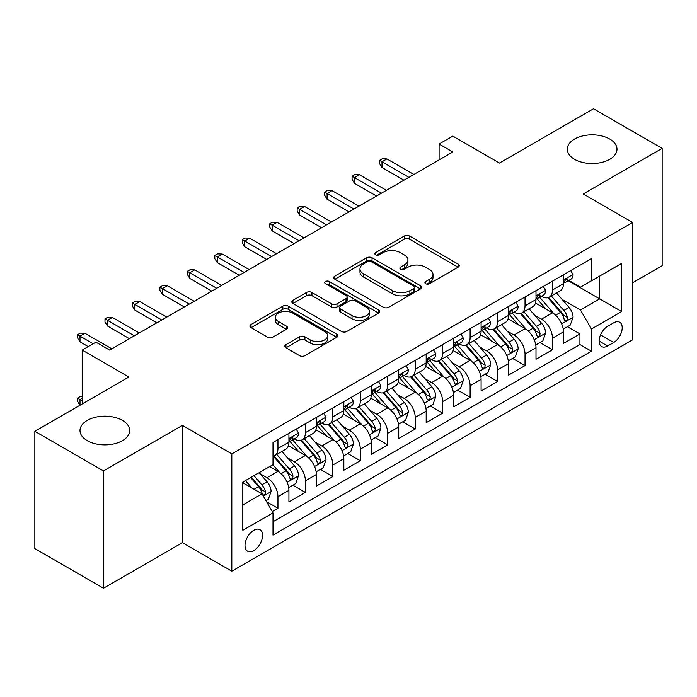 <?xml version="1.0" encoding="UTF-8"?>
<svg xmlns="http://www.w3.org/2000/svg" width="697" height="697" viewBox="0 0 697 697"><rect width="100%" height="100%" fill="white"/><g stroke="black" fill="none" stroke-linecap="round" stroke-linejoin="round"><path stroke-width="1.05" d="M425.719 283.723A2.666 1.542 0 0 0 429.491 283.723L458.121 267.186A3.807 2.204 0 0 0 459.236 265.635A3.807 2.204 0 0 0 458.121 264.076L409.618 236.074A3.807 2.204 0 0 0 404.234 236.074L375.596 252.602A2.666 1.542 0 0 0 374.82 253.691A2.666 1.542 0 0 0 375.596 254.78A2.666 1.542 0 0 0 379.368 254.78L383.08 252.645A12.197 7.04 0 0 1 400.322 252.645L404.365 254.98A12.197 7.04 0 0 1 407.937 259.955A12.197 7.04 0 0 1 404.365 264.93L400.662 267.073A2.666 1.542 0 0 0 399.878 268.162A2.666 1.542 0 0 0 400.662 269.251A2.666 1.542 0 0 0 404.434 269.251L408.137 267.108A12.197 7.04 0 0 1 425.379 267.108L429.422 269.443A12.197 7.04 0 0 1 432.994 274.426A12.197 7.04 0 0 1 429.422 279.401L425.719 281.544A2.666 1.542 0 0 0 424.935 282.633A2.666 1.542 0 0 0 425.719 283.723L425.719 281.544M122.428 420.378A24.848 14.349 0 0 0 95.35 417.268A24.848 14.349 0 0 0 80.007 430.519A24.848 14.349 0 0 0 87.282 440.67A24.848 14.349 0 0 0 114.36 443.78A24.848 14.349 0 0 0 129.703 430.519A24.848 14.349 0 0 0 122.428 420.378M609.718 139.043A24.848 14.349 0 0 0 582.64 135.932A24.848 14.349 0 0 0 567.297 149.184A24.848 14.349 0 0 0 574.572 159.334A24.848 14.349 0 0 0 601.65 162.445A24.848 14.349 0 0 0 616.993 149.184A24.848 14.349 0 0 0 609.718 139.043M253.786 550.586A12.424 7.17 120 0 0 261.906 539.635A12.424 7.17 120 0 0 259.998 529.685A12.424 7.17 120 0 0 253.786 530.295A12.424 7.17 120 0 0 245.675 541.247A12.424 7.17 120 0 0 247.574 551.205A12.424 7.17 120 0 0 253.786 550.586M285.936 344.666A3.807 2.204 0 0 0 284.82 346.226A3.807 2.204 0 0 0 285.936 347.777L299.544 355.636A3.807 2.204 0 0 0 304.929 355.636L336.729 337.278A3.807 2.204 0 0 0 337.845 335.719A3.807 2.204 0 0 0 336.729 334.168L288.227 306.157A3.807 2.204 0 0 0 282.834 306.157L251.033 324.523A3.807 2.204 0 0 0 249.918 326.074A3.807 2.204 0 0 0 251.033 327.634L267.474 337.121A3.807 2.204 0 0 0 272.867 337.121L286.476 329.263A3.807 2.204 0 0 0 287.591 327.712A3.807 2.204 0 0 0 286.476 326.152L278.321 321.448A10.194 5.89 0 0 1 275.332 317.283A10.194 5.89 0 0 1 281.632 311.847A10.194 5.89 0 0 1 292.74 313.127L324.671 331.563A10.194 5.89 0 0 1 327.651 335.719A10.194 5.89 0 0 1 321.361 341.155A10.194 5.89 0 0 1 310.252 339.883L304.929 336.808A3.807 2.204 0 0 0 299.544 336.808L285.936 344.666L285.936 347.777M632.641 282.721L662.15 265.688L662.15 148.391L593.522 108.767L499.488 163.054L452.823 136.115L439.093 144.035L452.823 151.963L109.656 350.086L95.933 342.157L82.202 350.086L82.202 403.972M103.478 470.937L103.478 588.233L182.414 542.658L182.414 425.37L103.478 470.937L34.85 431.312L128.875 377.025L82.202 350.086M182.414 425.37L231.822 453.904L632.641 222.491L632.641 339.787L231.822 571.192L231.822 453.904M662.15 148.391L583.223 193.966L632.641 222.491M383.35 307.246A3.807 2.204 0 0 0 388.734 307.246L420.535 288.889A3.807 2.204 0 0 0 421.65 287.338A3.807 2.204 0 0 0 420.535 285.779L372.032 257.777A3.807 2.204 0 0 0 366.639 257.777L334.839 276.134A3.807 2.204 0 0 0 333.724 277.694A3.807 2.204 0 0 0 334.839 279.244L383.35 307.246M326.614 284.298A2.666 1.542 0 0 1 329.315 284.672L329.315 281.501L378.628 309.973A3.807 2.204 0 0 1 379.743 311.533A3.807 2.204 0 0 1 378.628 313.084L346.836 331.441A3.807 2.204 0 0 1 341.443 331.441L292.94 303.439L292.94 300.329A3.807 2.204 0 0 0 291.825 301.879A3.807 2.204 0 0 0 292.94 303.439M292.94 300.329L306.549 292.47A3.807 2.204 0 0 1 311.934 292.47L331.606 303.831A3.807 2.204 0 0 0 337 303.831L346.026 298.612A3.807 2.204 0 0 0 347.141 297.061A3.807 2.204 0 0 0 346.026 295.502L325.543 283.679A2.666 1.542 0 0 1 324.767 282.59A2.666 1.542 0 0 1 326.414 281.17A2.666 1.542 0 0 1 329.315 281.501M103.478 588.233L34.85 548.609L34.85 431.312M272.248 511.554L277.946 508.27L266.55 501.692M260.068 473.699L266.968 477.68A15.526 8.965 60 0 1 277.946 496.7L288.924 490.357L288.924 501.927L305.399 492.413L292.906 485.208M287.521 457.851L294.422 461.823A15.526 8.965 60 0 1 305.399 480.843L316.377 474.509L316.377 486.079L332.852 476.565L320.359 469.351M314.974 441.994L321.875 445.975A15.526 8.965 60 0 1 332.852 464.995L343.83 458.661L343.83 470.231L360.305 460.717L347.812 453.503M342.427 426.146L349.328 430.127A15.526 8.965 60 0 1 360.305 449.147L371.283 442.804L371.283 454.374L387.759 444.869L375.265 437.655M369.88 410.298L376.781 414.279A15.526 8.965 60 0 1 387.759 433.299L398.736 426.956L398.736 438.526L415.212 429.021L402.718 421.807M397.334 394.45L404.225 398.431A15.526 8.965 60 0 1 415.212 417.451L426.189 411.108L426.189 422.678L442.665 413.164L430.171 405.959M424.787 378.602L431.678 382.575A15.526 8.965 60 0 1 442.665 401.594L453.642 395.26L453.642 406.83L470.118 397.316L457.624 390.102M452.24 362.745L459.131 366.727A15.526 8.965 60 0 1 470.118 385.746L481.096 379.403L481.096 390.982L497.571 381.468L485.077 374.254M479.693 346.897L486.584 350.879A15.526 8.965 60 0 1 497.571 369.898L508.549 363.555L508.549 375.125L525.024 365.62L512.53 358.406M507.146 331.049L514.038 335.03A15.526 8.965 60 0 1 525.024 354.05L536.002 347.707L536.002 359.277L552.477 349.772L552.477 338.202A15.526 8.965 -120 0 0 541.491 319.174L534.599 315.201M539.983 342.558L552.477 349.772M288.924 490.357A15.526 8.965 -120 0 0 277.946 471.338L269.713 466.581M316.377 474.509A15.526 8.965 -120 0 0 305.399 455.489L288.419 445.688M343.83 458.661A15.526 8.965 -120 0 0 332.852 439.633L315.872 429.831M371.283 442.804A15.526 8.965 -120 0 0 360.305 423.785L343.325 413.983M398.736 426.956A15.526 8.965 -120 0 0 387.759 407.937L370.778 398.135M426.189 411.108A15.526 8.965 -120 0 0 415.212 392.089L398.231 382.287M453.642 395.26A15.526 8.965 -120 0 0 442.665 376.241L425.684 366.439M481.096 379.403A15.526 8.965 -120 0 0 470.118 360.384L453.137 350.582M508.549 363.555A15.526 8.965 -120 0 0 497.571 344.536L480.59 334.734M536.002 347.707A15.526 8.965 -120 0 0 525.024 328.688L508.043 318.886M613.7 322.824L607.653 326.309A12.032 6.953 120 0 0 599.795 336.912A12.032 6.953 120 0 0 601.642 346.557A12.032 6.953 120 0 0 607.653 345.965L613.7 342.48A12.032 6.953 120 0 0 621.558 331.868A12.032 6.953 120 0 0 619.711 322.232A12.032 6.953 120 0 0 613.7 322.824M242.809 504.942L262.02 493.842L273.006 512.861L273.006 535.052L591.457 351.192L591.457 329.001L580.479 309.982L562.052 299.353M273.006 512.861L242.809 530.295L242.809 482.115L273.006 464.681L273.006 442.49L591.457 258.631L591.457 280.821L621.654 263.388L621.654 311.568L591.457 329.001M294.273 438.918L294.422 439.005A15.526 8.965 60 0 0 302.184 439.772L313.162 433.429A15.526 8.965 -120 0 0 316.377 426.32L316.377 417.442M321.726 423.07L321.875 423.149A15.526 8.965 60 0 0 329.637 423.924L340.615 417.581A15.526 8.965 -120 0 0 343.83 410.472L343.83 401.594M349.18 407.222L349.328 407.301A15.526 8.965 60 0 0 357.091 408.076L368.068 401.733A15.526 8.965 -120 0 0 371.283 394.624L371.283 385.746M376.633 391.374L376.781 391.453A15.526 8.965 60 0 0 384.544 392.219L395.521 385.885A15.526 8.965 -120 0 0 398.736 378.776L398.736 369.898M404.086 375.517L404.225 375.605A15.526 8.965 60 0 0 411.997 376.371L422.974 370.029A15.526 8.965 -120 0 0 426.189 362.919L426.189 354.05M431.539 359.669L431.678 359.757A15.526 8.965 60 0 0 439.45 360.523L450.428 354.181A15.526 8.965 -120 0 0 453.642 347.071L453.642 338.193M458.992 343.821L459.131 343.9A15.526 8.965 60 0 0 466.903 344.675L477.881 338.333A15.526 8.965 -120 0 0 481.096 331.223L481.096 322.345M486.445 327.973L486.584 328.052A15.526 8.965 60 0 0 494.356 328.818L505.334 322.484A15.526 8.965 -120 0 0 508.549 315.375L508.549 306.497M513.898 312.117L514.038 312.204A15.526 8.965 60 0 0 521.809 312.97L532.787 306.636A15.526 8.965 -120 0 0 536.002 299.527L536.002 290.649M273.006 521.739L579.93 344.536L579.93 333.915L563.455 343.429L563.455 331.859A15.526 8.965 -120 0 0 552.477 312.84L535.496 303.038M541.351 296.269L541.491 296.356A15.526 8.965 -120 0 0 549.262 297.122A15.526 8.965 -120 0 0 552.477 290.013L552.477 281.135M549.262 297.122L560.24 290.78A15.526 8.965 -120 0 0 563.455 283.67L563.455 274.801M277.946 439.633L277.946 448.511A15.526 8.965 60 0 1 274.731 455.62A15.526 8.965 60 0 1 273.006 456.247M274.731 455.62L285.709 449.277A15.526 8.965 -120 0 0 288.924 442.168L288.924 433.299M305.399 423.785L305.399 432.663A15.526 8.965 60 0 1 302.184 439.772M332.852 407.937L332.852 416.815A15.526 8.965 60 0 1 329.637 423.924M360.305 392.089L360.305 400.967A15.526 8.965 60 0 1 357.091 408.076M387.759 376.241L387.759 385.11A15.526 8.965 60 0 1 384.544 392.219M415.212 360.384L415.212 369.262A15.526 8.965 60 0 1 411.997 376.371M442.665 344.536L442.665 353.414A15.526 8.965 60 0 1 439.45 360.523M470.118 328.688L470.118 337.566A15.526 8.965 60 0 1 466.903 344.675M497.571 312.84L497.571 321.718A15.526 8.965 60 0 1 494.356 328.818M525.024 296.992L525.024 305.861A15.526 8.965 60 0 1 521.809 312.97M525.024 354.05L525.024 365.62M497.571 369.898L497.571 381.468M470.118 385.746L470.118 397.316M442.665 401.594L442.665 413.164M415.212 417.451L415.212 429.021M387.759 433.299L387.759 444.869M360.305 449.147L360.305 460.717M332.852 464.995L332.852 476.565M305.399 480.843L305.399 492.413M277.946 496.7L277.946 508.27M262.02 493.842L242.809 482.751M580.479 309.982L599.699 298.891L599.699 276.064L621.654 263.388M568.255 280.734L621.654 311.568M568.804 280.421L580.479 287.164L591.457 280.821M182.414 542.658L231.822 571.192M439.093 144.035L439.093 159.883M567.436 326.71L579.93 333.915M579.93 344.536L591.457 351.192M426.782 284.097L429.422 282.573A12.197 7.04 0 0 0 432.994 277.598L432.994 274.426M407.937 259.955L407.937 263.126A12.197 7.04 0 0 1 404.365 268.101L401.725 269.626M458.077 267.221L409.618 239.245A3.807 2.204 0 0 0 404.234 239.245L376.668 255.163M420.483 288.924L372.032 260.948A3.807 2.204 0 0 0 366.639 260.948L334.891 279.279M413.8 288.427A2.666 1.542 0 0 0 414.576 287.338A2.666 1.542 0 0 0 413.8 286.249L371.222 261.663A2.666 1.542 0 0 0 367.45 261.663L363.538 263.919A12.197 7.04 0 0 0 359.966 268.903A12.197 7.04 0 0 0 363.538 273.877L392.646 290.684A12.197 7.04 0 0 0 409.888 290.684L413.8 288.427L413.8 291.599A2.666 1.542 0 0 0 414.576 290.51L414.576 287.338M359.966 268.903L359.966 272.074A12.197 7.04 0 0 0 363.538 277.049L363.538 273.877M413.8 291.599L409.888 293.855A12.197 7.04 0 0 1 392.646 293.855L363.538 277.049M292.993 303.465L306.549 295.641L306.549 292.47M347.141 297.061L347.141 300.233A3.807 2.204 0 0 1 346.026 301.784L337 306.994A3.807 2.204 0 0 1 331.606 306.994L311.934 295.641A3.807 2.204 0 0 0 306.549 295.641M329.315 284.672L378.576 313.11M352.02 315.61A10.194 5.89 0 0 0 363.128 316.891A10.194 5.89 0 0 0 369.419 311.454A10.194 5.89 0 0 0 366.439 307.29L355.182 300.79A3.807 2.204 0 0 0 349.798 300.79L340.772 306.009A3.807 2.204 0 0 0 339.657 307.56A3.807 2.204 0 0 0 340.772 309.12L352.02 315.61L352.02 318.782A10.194 5.89 0 0 0 363.128 320.062A10.194 5.89 0 0 0 369.419 314.617L369.419 311.454M339.657 307.56L339.657 310.731A3.807 2.204 0 0 0 340.772 312.291L340.772 309.12M352.02 318.782L340.772 312.291M327.651 335.719L327.651 338.89A10.194 5.89 0 0 1 321.361 344.327A10.194 5.89 0 0 1 310.252 343.055L304.929 339.979A3.807 2.204 0 0 0 299.544 339.979L285.988 347.803M275.332 317.283L275.332 320.454A10.194 5.89 0 0 0 278.321 324.619L278.321 321.448M286.423 329.298L278.321 324.619M336.677 337.304L288.227 309.329A3.807 2.204 0 0 0 282.834 309.329L251.086 327.66M563.228 329.141L570.32 325.046L573.065 317.118A10.289 5.942 -120 0 0 569.057 307.455L556.511 292.932M554.002 313.842L539.661 297.244M545.847 309.006L537.526 299.379A24.656 14.236 -120 0 0 536.76 298.516M547.859 297.68L560.545 312.369A10.289 5.942 60 0 1 564.213 319.461L564.962 320.681L566.356 320.481L567.288 319.348L567.506 317.553A10.289 5.942 -120 0 0 563.838 310.47L551.301 295.946M548.609 297.445L562.235 313.223A5.245 3.023 60 0 1 563.559 315.279L567.506 317.553M570.73 270.602L573.065 274.635A10.289 5.942 60 0 1 570.93 279.192L565.72 282.207A10.289 5.942 -120 0 0 567.506 279.837L567.297 278.922L566.008 279.175L564.213 281.736A10.289 5.942 60 0 1 563.455 283.2M563.803 282.686L563.838 282.686A10.289 5.942 -120 0 0 565.72 282.207M408.895 177.326L381.991 161.791L381.991 167.498L379.525 163.534L379.525 160.362L381.991 161.791L386.931 158.933L413.835 174.468M381.991 167.498L403.955 180.174M379.525 160.362L382.27 158.777L386.931 158.933M535.775 344.989L542.867 340.894L545.612 332.966A10.289 5.942 -120 0 0 541.604 323.303L529.058 308.788M526.549 329.69L512.217 313.092M518.394 324.863L510.073 315.227A24.656 14.236 -120 0 0 509.307 314.364M520.406 313.528L533.092 328.217A10.289 5.942 60 0 1 536.76 335.309L537.509 336.529L538.903 336.329L539.835 335.205L540.053 333.401A10.289 5.942 -120 0 0 536.385 326.318L523.848 311.794M521.156 313.293L534.782 329.071A5.245 3.023 60 0 1 536.106 331.127L540.053 333.401M508.322 360.837L515.414 356.742L518.159 348.814A10.289 5.942 -120 0 0 514.151 339.16L501.605 324.636M499.096 345.538L484.763 328.94M490.941 340.711L482.62 331.075A24.656 14.236 -120 0 0 481.854 330.221M492.953 329.385L505.639 344.074A10.289 5.942 60 0 1 509.307 351.157L510.056 352.377L511.45 352.185L512.382 351.053L512.6 349.258A10.289 5.942 -120 0 0 508.932 342.166L496.395 327.642M493.703 329.141L507.329 344.928A5.245 3.023 60 0 1 508.653 346.975L512.6 349.258M480.869 376.685L487.961 372.59L490.705 364.67A10.289 5.942 -120 0 0 486.698 355.008L474.152 340.485M471.642 361.394L457.31 344.797M463.488 356.559L455.167 346.923A24.656 14.236 -120 0 0 454.4 346.069M465.5 345.233L478.186 359.922A10.289 5.942 60 0 1 481.854 367.005L482.603 368.225L483.997 368.033L484.929 366.901L485.147 365.106A10.289 5.942 -120 0 0 481.479 358.014L468.942 343.499M466.249 344.989L479.876 360.776A5.245 3.023 60 0 1 481.2 362.823L485.147 365.106M453.416 392.542L460.508 388.438L463.252 380.518A10.289 5.942 -120 0 0 459.245 370.856L446.699 356.333M444.189 377.243L429.857 360.645M436.034 372.407L427.714 362.771A24.656 14.236 -120 0 0 426.947 361.917M438.047 361.081L450.732 375.77A10.289 5.942 60 0 1 454.4 382.853L455.15 384.073L456.544 383.881L457.476 382.749L457.694 380.954A10.289 5.942 -120 0 0 454.026 373.871L441.489 359.347M438.796 360.837L452.423 376.624A5.245 3.023 60 0 1 453.747 378.671L457.694 380.954M543.277 286.45L545.612 290.492A10.289 5.942 60 0 1 543.477 295.04L538.267 298.055A10.289 5.942 -120 0 0 540.053 295.685L539.844 294.77L538.554 295.023L536.76 297.584A10.289 5.942 60 0 1 536.002 299.048M536.35 298.534L536.385 298.534A10.289 5.942 -120 0 0 538.267 298.055M381.442 193.174L354.538 177.639L354.538 183.346L352.072 179.382L352.072 176.21L354.538 177.639L359.478 174.781L386.382 190.316M354.538 183.346L376.502 196.023M352.072 176.21L354.817 174.625L359.478 174.781M515.824 302.298L518.159 306.34A10.289 5.942 60 0 1 516.033 310.888L510.814 313.903A10.289 5.942 -120 0 0 512.6 311.533L512.391 310.618L511.101 310.879L509.307 313.432A10.289 5.942 60 0 1 508.549 314.896M508.897 314.382L508.932 314.382A10.289 5.942 -120 0 0 510.814 313.903M353.989 209.022L327.085 193.487L327.085 199.194L324.619 195.23L324.619 192.058L327.085 193.487L332.025 190.638L358.929 206.164M327.085 199.194L349.049 211.871M324.619 192.058L327.363 190.473L332.025 190.638M488.37 318.146L490.705 322.188A10.289 5.942 60 0 1 488.58 326.736L483.361 329.751A10.289 5.942 -120 0 0 485.147 327.381L484.938 326.466L483.648 326.727L481.854 329.28A10.289 5.942 60 0 1 481.096 330.744M481.444 330.23L481.479 330.23A10.289 5.942 -120 0 0 483.361 329.751M326.536 224.87L299.632 209.335L299.632 215.042L297.166 211.078L297.166 207.915L299.632 209.335L304.572 206.486L331.476 222.021M299.632 215.042L321.596 227.727M297.166 207.915L299.91 206.329L304.572 206.486M460.917 333.994L463.252 338.036A10.289 5.942 60 0 1 461.126 342.593L455.908 345.599A10.289 5.942 -120 0 0 457.694 343.229L457.485 342.323L456.195 342.575L454.4 345.137A10.289 5.942 60 0 1 453.642 346.601M453.991 346.087L454.026 346.087A10.289 5.942 -120 0 0 455.908 345.599M299.083 240.718L272.178 225.192L272.178 230.89L269.713 226.934L269.713 223.763L272.178 225.192L277.118 222.334L304.023 237.869M272.178 230.89L294.143 243.575M269.713 223.763L272.457 222.177L277.118 222.334M425.963 408.39L433.055 404.295L435.799 396.366A10.289 5.942 -120 0 0 431.791 386.704L419.245 372.181M416.736 393.091L402.404 376.493M408.581 388.255L400.261 378.628A24.656 14.236 -120 0 0 399.494 377.765M410.594 376.929L423.279 391.618A10.289 5.942 60 0 1 426.947 398.71L427.697 399.93L429.091 399.729L430.023 398.597L430.241 396.802A10.289 5.942 -120 0 0 426.573 389.719L414.035 375.195M411.343 376.694L424.97 392.472A5.245 3.023 60 0 1 426.294 394.528L430.241 396.802M433.464 349.85L435.799 353.884A10.289 5.942 60 0 1 433.673 358.441L428.455 361.455A10.289 5.942 -120 0 0 430.241 359.086L430.032 358.171L428.742 358.424L426.947 360.985A10.289 5.942 60 0 1 426.189 362.449M426.538 361.935L426.573 361.935A10.289 5.942 -120 0 0 428.455 361.455M271.63 256.574L244.725 241.04L244.725 246.747L242.26 242.783L242.26 239.611L244.725 241.04L249.665 238.182L276.57 253.717M244.725 246.747L266.69 259.423M242.26 239.611L245.004 238.025L249.665 238.182M398.51 424.238L405.602 420.143L408.346 412.215A10.289 5.942 -120 0 0 404.338 402.552L391.792 388.037M389.283 408.939L374.951 392.341M381.128 404.112L372.808 394.476A24.656 14.236 -120 0 0 372.041 393.613M383.141 392.777L395.826 407.466A10.289 5.942 60 0 1 399.494 414.558L400.244 415.778L401.638 415.578L402.57 414.454L402.796 412.659A10.289 5.942 -120 0 0 399.12 405.567L386.582 391.043M383.89 392.542L397.517 408.32A5.245 3.023 60 0 1 398.841 410.376L402.796 412.659M371.057 440.086L378.149 435.991L380.893 428.063A10.289 5.942 -120 0 0 376.885 418.409L364.339 403.885M361.83 424.787L347.498 408.189M353.675 419.96L345.355 410.324A24.656 14.236 -120 0 0 344.588 409.47M355.688 408.634L368.373 423.323A10.289 5.942 60 0 1 372.041 430.406L372.79 431.626L374.184 431.434L375.117 430.302L375.343 428.507A10.289 5.942 -120 0 0 371.667 421.415L359.129 406.891M356.437 408.39L370.072 424.177A5.245 3.023 60 0 1 371.388 426.224L375.343 428.507M343.604 455.934L350.696 451.839L353.44 443.919A10.289 5.942 -120 0 0 349.432 434.257L336.895 419.733M334.377 440.643L320.045 424.046M326.222 435.808L317.902 426.172A24.656 14.236 -120 0 0 317.135 425.318M328.235 424.482L340.92 439.171A10.289 5.942 60 0 1 344.588 446.254L345.337 447.474L346.731 447.282L347.664 446.15L347.89 444.355A10.289 5.942 -120 0 0 344.222 437.263L331.676 422.748M328.984 424.238L342.619 440.025A5.245 3.023 60 0 1 343.935 442.072L347.89 444.355M316.15 471.791L323.242 467.687L325.987 459.767A10.289 5.942 -120 0 0 321.979 450.105L309.442 435.581M306.924 456.491L292.592 439.894M298.769 451.656L290.449 442.02A24.656 14.236 -120 0 0 289.682 441.166M300.782 440.33L313.467 455.019A10.289 5.942 60 0 1 317.135 462.102L317.884 463.322L319.278 463.13L320.211 461.998L320.437 460.203A10.289 5.942 -120 0 0 316.769 453.12L304.223 438.596M301.531 440.086L315.166 455.873A5.245 3.023 60 0 1 316.482 457.92L320.437 460.203M288.697 487.639L295.789 483.544L298.534 475.615A10.289 5.942 -120 0 0 294.526 465.953L281.989 451.429M279.471 472.339L272.902 464.733M271.316 467.504L270.244 466.276M273.329 456.178L286.014 470.867A10.289 5.942 60 0 1 289.682 477.959L290.431 479.179L291.825 478.978L292.757 477.846L292.984 476.051A10.289 5.942 -120 0 0 289.316 468.968L276.77 454.444M274.078 455.943L287.713 471.721A5.245 3.023 60 0 1 289.028 473.777L292.984 476.051M406.011 365.698L408.346 369.741A10.289 5.942 60 0 1 406.22 374.289L401.002 377.304A10.289 5.942 -120 0 0 402.796 374.934L402.578 374.019L401.289 374.272L399.494 376.833A10.289 5.942 60 0 1 398.736 378.297M399.085 377.783L399.12 377.783A10.289 5.942 -120 0 0 401.002 377.304M244.177 272.422L217.272 256.888L217.272 262.595L214.807 258.631L214.807 255.459L217.272 256.888L222.212 254.03L249.117 269.565M217.272 262.595L239.237 275.271M214.807 255.459L217.551 253.874L222.212 254.03M378.558 381.547L380.893 385.589A10.289 5.942 60 0 1 378.767 390.137L373.548 393.152A10.289 5.942 -120 0 0 375.343 390.782L375.125 389.867L373.836 390.128L372.041 392.681A10.289 5.942 60 0 1 371.283 394.145M371.632 393.631L371.667 393.631A10.289 5.942 -120 0 0 373.548 393.152M216.723 288.27L189.819 272.736L189.819 278.443L187.354 274.479L187.354 271.307L189.819 272.736L194.759 269.887L221.663 285.413M189.819 278.443L211.783 291.119M187.354 271.307L190.098 269.722L194.759 269.887M351.105 397.395L353.44 401.437A10.289 5.942 60 0 1 351.314 405.994L346.095 409A10.289 5.942 -120 0 0 347.89 406.63L347.672 405.715L346.383 405.976L344.588 408.529A10.289 5.942 60 0 1 343.83 409.993M344.179 409.479L344.222 409.479A10.289 5.942 -120 0 0 346.095 409M189.27 304.119L162.366 288.584L162.366 294.291L159.901 290.327L159.901 287.164L162.366 288.584L167.315 285.735L194.21 301.27M162.366 294.291L184.33 306.976M159.901 287.164L162.645 285.578L167.315 285.735M323.652 413.243L325.987 417.285A10.289 5.942 60 0 1 323.861 421.842L318.642 424.848A10.289 5.942 -120 0 0 320.437 422.478L320.219 421.572L318.93 421.824L317.135 424.386A10.289 5.942 60 0 1 316.377 425.85M316.726 425.336L316.769 425.336A10.289 5.942 -120 0 0 318.642 424.848M161.817 319.967L134.913 304.441L134.913 310.139L132.447 306.183L132.447 303.012L134.913 304.441L139.862 301.583L166.757 317.118M134.913 310.139L156.877 322.824M132.447 303.012L135.192 301.426L139.862 301.583M296.199 429.099L298.534 433.133A10.289 5.942 60 0 1 296.408 437.69L291.189 440.704A10.289 5.942 -120 0 0 292.984 438.335L292.766 437.42L291.477 437.672L289.682 440.234A10.289 5.942 60 0 1 288.924 441.698M289.272 441.184L289.316 441.184A10.289 5.942 -120 0 0 291.189 440.704M134.364 335.823L107.46 320.289L107.46 325.996L104.994 322.031L104.994 318.86L107.46 320.289L112.409 317.431L139.304 332.966M107.46 325.996L129.424 338.672M104.994 318.86L107.739 317.274L112.409 317.431M266.001 500.734L268.336 499.392L271.081 491.463A10.289 5.942 -120 0 0 267.073 481.801L259.179 472.662M251.809 487.944L245.449 480.59M243.863 483.361L242.809 482.132M250.667 477.576L258.561 486.715A10.289 5.942 60 0 1 262.229 493.807L262.978 495.027L264.372 494.826L265.304 493.703L265.531 491.908A10.289 5.942 -120 0 0 261.863 484.816L253.961 475.676M251.303 477.21L260.26 487.569A5.245 3.023 60 0 1 261.575 489.625L265.531 491.908M82.202 398.266L80.007 399.538L82.202 400.801M77.541 398.109L80.007 399.538L80.007 405.245L77.541 401.28L77.541 398.109L80.286 396.523L82.202 396.593M93.189 343.743L80.007 336.137L80.007 341.844L77.541 337.879L77.541 334.708L80.007 336.137L84.956 333.288L111.851 348.814M80.007 341.844L88.249 346.601M77.541 334.708L80.286 333.122L84.956 333.288M266.968 477.68L277.946 471.338M294.422 461.823L305.399 455.489M321.875 445.975L332.852 439.633M349.328 430.127L360.305 423.785M376.781 414.279L387.759 407.937M404.225 398.431L415.212 392.089M431.678 382.575L442.665 376.241M459.131 366.727L470.118 360.384M486.584 350.879L497.571 344.536M514.038 335.03L525.024 328.688M541.491 319.174L552.477 312.84M552.477 290.013L563.455 283.67M277.946 448.511L288.924 442.168M305.399 432.663L316.377 426.32M332.852 416.815L343.83 410.472M360.305 400.967L371.283 394.624M387.759 385.11L398.736 378.776M415.212 369.262L426.189 362.919M442.665 353.414L453.642 347.071M470.118 337.566L481.096 331.223M497.571 321.718L508.549 315.375M525.024 305.861L536.002 299.527M552.477 338.202L563.455 331.859M600.526 334.874L613.7 342.48M599.141 341.051L607.653 345.965M429.422 282.573L429.422 279.401M400.662 269.251L400.662 267.073M404.365 268.101L404.365 264.93M375.596 254.78L375.596 252.602M404.234 239.245L404.234 236.074M409.618 239.245L409.618 236.074M458.121 267.186L458.121 264.076M334.839 279.244L334.839 276.134M366.639 260.948L366.639 257.777M372.032 260.948L372.032 257.777M420.535 288.889L420.535 285.779M392.646 293.855L392.646 290.684M409.888 293.855L409.888 290.684M311.934 295.641L311.934 292.47M331.606 306.994L331.606 303.831M337 306.994L337 303.831M346.026 301.784L346.026 298.612M378.628 313.084L378.628 309.973M299.544 339.979L299.544 336.808M304.929 339.979L304.929 336.808M310.252 343.055L310.252 339.883M286.476 329.263L286.476 326.152M251.033 327.634L251.033 324.523M282.834 309.329L282.834 306.157M288.227 309.329L288.227 306.157M336.729 337.278L336.729 334.168M561.66 323.861L572.995 317.318M563.838 310.47L569.057 307.455M555.64 315.201L560.545 312.369M572.995 274.522L563.455 280.028M566.182 279.061L567.506 279.837M534.207 339.709L545.542 333.166M536.385 326.318L541.604 323.303M528.187 331.049L533.092 328.217M506.754 355.566L518.089 349.014M508.932 342.166L514.151 339.16M500.734 346.906L505.639 344.074M479.301 371.414L490.636 364.862M481.479 358.014L486.698 355.008M473.28 362.754L478.186 359.922M451.848 387.262L463.183 380.719M454.026 373.871L459.245 370.856M445.827 378.602L450.732 375.77M545.542 290.37L536.002 295.877M538.729 294.918L540.053 295.685M518.089 306.218L508.549 311.725M511.276 310.766L512.6 311.533M490.636 322.066L481.096 327.581M483.823 326.614L485.147 327.381M463.183 337.923L453.642 343.429M456.369 342.462L457.694 343.229M424.395 403.11L435.73 396.567M426.573 389.719L431.791 386.704M418.374 394.45L423.279 391.618M435.73 353.771L426.189 359.277M428.916 358.319L430.241 359.086M396.942 418.958L408.276 412.415M399.12 405.567L404.338 402.552M390.921 410.306L395.826 407.466M369.488 434.815L380.823 428.263M371.667 421.415L376.885 418.409M363.468 426.155L368.373 423.323M342.035 450.663L353.37 444.111M344.222 437.263L349.432 434.257M336.015 442.003L340.92 439.171M314.582 466.511L325.917 459.968M316.769 453.12L321.979 450.105M308.562 457.851L313.467 455.019M287.129 482.359L298.464 475.816M289.316 468.968L294.526 465.953M281.109 473.699L286.014 470.867M408.276 369.619L398.736 375.125M401.463 374.167L402.796 374.934M380.823 385.467L371.283 390.973M374.01 390.015L375.343 390.782M353.37 401.315L343.83 406.83M346.557 405.863L347.89 406.63M325.917 417.172L316.377 422.678M319.104 421.711L320.437 422.478M298.464 433.02L288.924 438.526M291.651 437.568L292.984 438.335M263.327 496.098L271.011 491.664M261.863 484.816L267.073 481.801M254.126 489.285L258.561 486.715"/></g></svg>
